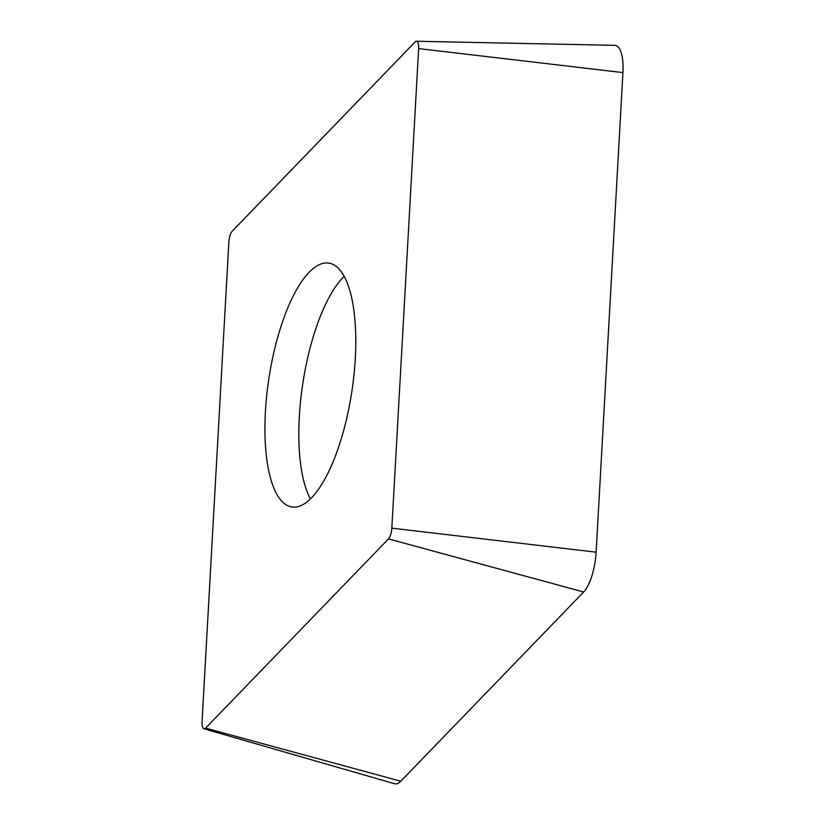 <?xml version="1.0" encoding="UTF-8"?>
<svg xmlns="http://www.w3.org/2000/svg" width="825" height="825" viewBox="0 0 825 825"><rect width="100%" height="100%" fill="white"/><g stroke="black" fill="none" stroke-linecap="round" stroke-linejoin="round"><path stroke-width="1.24" d="M203.95 728.805A9.498 3.228 -81.4 0 1 202.063 721.504L228.876 241.931A9.498 3.228 98.6 0 1 232.237 231.196L415.088 41.972A9.498 3.228 98.6 0 1 416.47 41.25L614.852 45.344A35.238 11.993 98.6 0 1 622.937 72.59L596.124 552.173A35.238 11.993 -81.4 0 1 583.646 591.999L400.785 781.223A35.238 11.993 -81.4 0 1 394.618 783.75L203.95 728.805A9.498 3.228 -81.4 0 0 205.611 728.124L400.785 781.223M311.603 497.733A123.327 41.982 -81.4 0 0 355.781 338.044A123.327 41.982 -81.4 0 0 328.855 263.113A123.327 41.982 -81.4 0 0 268.847 378.747A123.327 41.982 -81.4 0 0 291.854 506.983A123.327 41.982 -81.4 0 0 311.603 497.733M416.47 41.25A9.498 3.228 98.6 0 1 418.646 48.592L391.834 528.165A9.498 3.228 -81.4 0 1 388.472 538.9L205.611 728.124M418.646 48.592L622.937 72.59M344.19 276.313A123.327 41.982 -81.4 0 0 302.744 383.893A123.327 41.982 -81.4 0 0 310.417 498.929M388.472 538.9L583.646 591.999M391.834 528.165L596.124 552.173"/></g></svg>
